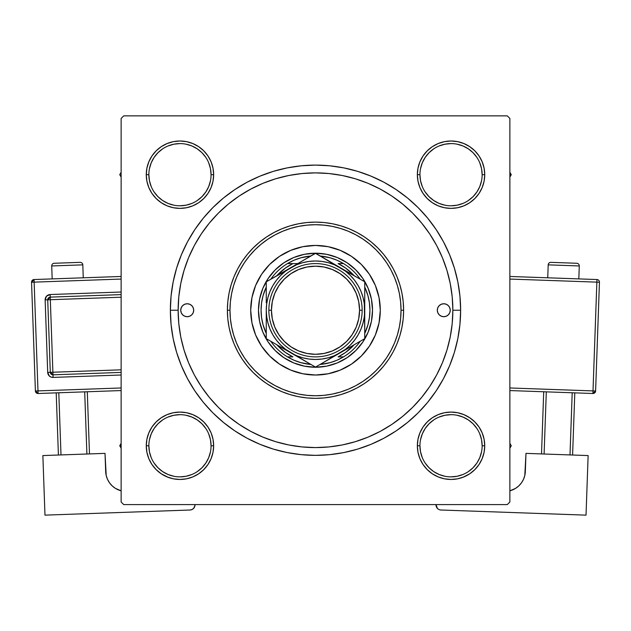 <?xml version="1.0" encoding="UTF-8"?>
<svg xmlns="http://www.w3.org/2000/svg" width="631" height="631" viewBox="0 0 631 631"><rect width="100%" height="100%" fill="white"/><g stroke="black" fill="none" stroke-linecap="round" stroke-linejoin="round"><path stroke-width="0.95" d="M211.062 445.786L211.062 445.77A31.1 31.1 0 0 0 179.961 414.67A31.1 31.1 0 0 0 148.861 445.77L146.266 445.77A33.688 33.688 0 0 1 179.961 412.082A33.688 33.688 0 0 1 213.649 445.77L211.062 445.77A31.1 31.1 0 0 1 179.961 476.87A31.1 31.1 0 0 1 148.861 445.77A31.1 31.1 0 0 1 179.961 414.67A31.1 31.1 0 0 1 211.062 445.77L210.462 439.704L208.687 433.868M148.861 174.684L148.861 174.692A31.1 31.1 0 0 0 179.961 205.793A31.1 31.1 0 0 0 211.062 174.692A31.1 31.1 0 0 0 179.961 143.592A31.1 31.1 0 0 0 148.861 174.692L146.266 174.692A33.688 33.688 0 0 1 179.961 140.997A33.688 33.688 0 0 1 213.649 174.692L211.062 174.692A31.1 31.1 0 0 1 179.961 205.793A31.1 31.1 0 0 1 148.861 174.692A31.1 31.1 0 0 1 179.961 143.592A31.1 31.1 0 0 1 211.062 174.692L210.462 168.627L208.687 162.79M419.938 174.684L419.938 174.692A31.1 31.1 0 0 0 451.039 205.793A31.1 31.1 0 0 0 482.139 174.692A31.1 31.1 0 0 0 451.039 143.592A31.1 31.1 0 0 0 419.938 174.692L417.351 174.692A33.688 33.688 0 0 1 451.039 140.997A33.688 33.688 0 0 1 484.734 174.692L482.139 174.692A31.1 31.1 0 0 1 451.039 205.793A31.1 31.1 0 0 1 419.938 174.692A31.1 31.1 0 0 1 451.039 143.592A31.1 31.1 0 0 1 482.139 174.692L481.54 168.627L479.773 162.79M482.139 445.786L482.139 445.77A31.1 31.1 0 0 0 451.039 414.67A31.1 31.1 0 0 0 419.938 445.77L417.351 445.77A33.688 33.688 0 0 1 451.039 412.082A33.688 33.688 0 0 1 484.734 445.77L482.139 445.77A31.1 31.1 0 0 1 451.039 476.87A31.1 31.1 0 0 1 419.938 445.77A31.1 31.1 0 0 1 451.039 414.67A31.1 31.1 0 0 1 482.139 445.77L481.54 439.704L479.773 433.868M460.63 310.231L452.853 310.231L460.63 310.231L459.928 296.01L457.838 281.915L454.383 268.104L449.58 254.695L443.49 241.815L436.171 229.605L427.684 218.16L418.124 207.607L407.571 198.047L396.126 189.56L383.916 182.241L371.036 176.152L357.627 171.348L343.816 167.893L329.729 165.803L315.5 165.101L301.271 165.803L287.184 167.893L273.373 171.348L259.964 176.152L247.084 182.241L234.874 189.56L223.429 198.047L212.876 207.607L203.316 218.16L194.829 229.605L187.51 241.815L181.42 254.695L176.617 268.104L173.162 281.915L171.072 296.01L170.37 310.231A145.13 145.13 0 0 1 315.5 165.101A145.13 145.13 0 0 1 460.63 310.231A145.13 145.13 0 0 1 315.5 455.361A145.13 145.13 0 0 1 170.37 310.231L171.072 324.46L173.162 338.547L176.617 352.358L181.42 365.767L187.51 378.647L194.829 390.857L203.316 402.302L212.876 412.855L223.429 422.415L234.874 430.902L247.084 438.222L259.964 444.311L273.373 449.114L287.184 452.569L301.271 454.659L315.5 455.361L329.729 454.659L343.816 452.569L357.627 449.114L371.036 444.311L383.916 438.222L396.126 430.902L407.571 422.415L418.124 412.855L427.684 402.302L436.171 390.857L443.49 378.647L449.58 365.767L454.383 352.358L457.838 338.547L459.928 324.46L460.63 310.231M178.147 310.231L170.37 310.231L171.072 324.46L170.37 310.231L178.147 310.231A137.353 137.353 0 0 1 315.5 172.878A137.353 137.353 0 0 1 452.853 310.231A137.353 137.353 0 0 1 315.5 447.584A137.353 137.353 0 0 1 178.147 310.231L178.81 323.695L180.781 337.025L184.063 350.102L188.598 362.793L194.364 374.98L201.297 386.543L209.326 397.364L218.373 407.358L228.367 416.405L239.267 424.489L250.752 431.367L262.938 437.133L275.629 441.668L288.706 444.95L302.036 446.922L315.5 447.584L328.964 446.922L342.294 444.95L355.371 441.668L368.062 437.133L380.248 431.367L391.812 424.434L402.633 416.405L412.627 407.358L421.674 397.364L429.758 386.464L436.636 374.98L442.402 362.793L446.937 350.102L450.218 337.025L452.19 323.695L452.853 310.231L452.19 296.767L450.218 283.437L446.937 270.36L442.402 257.669L436.636 245.483L429.703 233.92L421.674 223.098L412.627 213.104L402.633 204.058L391.733 195.973L380.248 189.095L368.062 183.329L355.371 178.794L342.294 175.513L328.964 173.541L315.5 172.878L302.036 173.541L288.706 175.513L275.629 178.794L262.938 183.329L250.752 189.095L239.188 196.028L228.367 204.058L218.373 213.104L209.326 223.098L201.242 233.998L194.364 245.483L188.598 257.669L184.063 270.36L180.781 283.437L178.81 296.767L178.147 310.231M507.277 115.859L123.723 115.859L507.277 115.859L509.872 118.454L509.872 502.008L509.872 118.454L507.277 115.859M121.128 502.008L121.128 118.454L123.723 115.859L121.128 118.454L121.128 502.008L123.723 504.603L121.128 502.008M507.277 504.603L123.723 504.603L507.277 504.603L509.872 502.008L507.277 504.603M148.837 161.796L146.913 168.122L148.837 161.796L146.913 168.122L146.266 174.692L146.913 181.263L148.837 187.581L151.945 193.409L156.133 198.513L161.244 202.701L167.065 205.816L173.383 207.733L179.961 208.38L186.531 207.733L192.849 205.816L198.678 202.701L203.781 198.513L207.97 193.409L211.085 187.581L213.002 181.263L213.649 174.692L213.002 168.122L211.085 161.796L207.97 155.975L203.781 150.864L198.678 146.676L192.849 143.568L186.531 141.644L179.961 140.997L173.383 141.644L167.065 143.568L161.244 146.676L156.133 150.864L151.945 155.975L148.837 161.796L146.913 168.122L146.266 174.692L146.913 181.263L148.837 187.581L151.945 193.409L156.133 198.513L161.244 202.701L156.133 198.513L161.244 202.701L156.133 198.513L151.945 193.409L156.133 198.513M173.383 412.729L167.065 414.646L173.383 412.729L167.065 414.646L161.244 417.761L156.133 421.95L151.945 427.053L148.837 432.882L146.913 439.2L146.266 445.77L146.913 452.348L148.837 458.666L151.945 464.487L156.133 469.598L161.244 473.786L168.106 477.312L173.383 478.819L179.961 479.465L186.531 478.819L192.849 476.902L198.678 473.786L203.781 469.598L207.97 464.487L211.085 458.666L213.002 452.348L213.649 445.77L213.002 439.2L211.085 432.882L207.97 427.053L203.781 421.95L198.678 417.761L192.849 414.646L186.531 412.729L179.961 412.082L173.383 412.729L167.065 414.646L161.244 417.761L156.133 421.95L151.945 427.053L148.837 432.882L146.913 439.2L146.266 445.77L146.913 452.348L148.837 458.666L151.945 464.487L156.133 469.598L161.244 473.786M198.662 473.794L198.268 474.055M417.998 181.263L419.915 187.581L417.998 181.263L419.915 187.581L423.03 193.409L427.219 198.513L432.322 202.701L438.151 205.816L444.469 207.733L451.039 208.38L457.617 207.733L463.935 205.816L469.756 202.701L474.867 198.513L479.055 193.409L482.163 187.581L484.087 181.263L484.734 174.692L484.087 168.122L482.163 161.796L479.055 155.975L474.867 150.864L469.756 146.676L463.935 143.568L457.617 141.644L451.039 140.997L444.469 141.644L438.151 143.568L432.322 146.676L427.219 150.864L423.03 155.975L419.915 161.796L417.998 168.122L417.351 174.692L417.998 181.263L419.915 187.581L423.03 193.409L427.219 198.513L432.322 202.701M417.998 452.348L419.915 458.666L417.998 452.348L419.915 458.666L423.03 464.487L427.219 469.598L432.322 473.786L438.151 476.902L444.469 478.819L451.039 479.465L457.617 478.819L463.935 476.902L469.756 473.786L474.867 469.598L479.055 464.487L482.163 458.666L484.087 452.348L484.734 445.77L484.087 439.2L482.163 432.882L479.055 427.053L474.867 421.95L469.756 417.761L463.935 414.646L457.617 412.729L451.039 412.082L444.469 412.729L438.151 414.646L432.322 417.761L427.219 421.95L423.03 427.053L419.915 432.882L417.998 439.2L417.351 445.77L417.998 452.348L419.915 458.666L423.03 464.487L427.219 469.598L432.322 473.786L427.219 469.598L432.322 473.786L427.219 469.598L423.03 464.487L427.219 469.598M438.151 476.902L444.469 478.819L451.039 479.465L457.617 478.819L462.894 477.312L469.756 473.786L474.867 469.598L479.055 464.487M457.617 207.733L463.935 205.816L457.617 207.733L463.935 205.816L469.756 202.701L474.867 198.513L479.055 193.409L482.163 187.581L484.087 181.263L484.734 174.692L484.087 168.122L482.163 161.796L479.055 155.975L474.867 150.864L469.756 146.676M463.935 143.568L457.617 141.644L463.935 143.568L457.617 141.644L451.039 140.997L444.469 141.644L438.151 143.568L432.322 146.676L427.219 150.864L423.03 155.975L427.219 150.864L423.03 155.975L427.219 150.864L432.322 146.676L427.219 150.864M213.002 168.122L211.085 161.796L213.002 168.122L211.085 161.796L207.97 155.975L203.781 150.864L198.678 146.676L203.781 150.864L198.678 146.676L192.849 143.568L186.531 141.644L179.961 140.997L173.383 141.644L167.065 143.568L161.244 146.676L156.133 150.864L151.945 155.975M186.531 207.733L192.849 205.816L186.531 207.733L192.849 205.816L198.678 202.701L203.781 198.513L207.97 193.409M213.002 439.2L211.085 432.882L213.002 439.2L211.085 432.882L207.97 427.053L203.781 421.95L198.678 417.761M167.065 476.902L173.383 478.819L179.961 479.465L186.531 478.819L192.849 476.902L198.678 473.786L203.781 469.598L207.97 464.487L203.781 469.598L207.97 464.487L203.781 469.598L198.678 473.786L203.781 469.598M482.163 458.666L484.087 452.348L482.163 458.666L484.087 452.348L484.734 445.77L484.087 439.2L482.163 432.882L479.055 427.053L474.867 421.95L469.756 417.761L474.867 421.95L469.756 417.761L474.867 421.95L479.055 427.053L474.867 421.95M444.469 412.729L438.151 414.646L444.469 412.729L438.151 414.646L432.322 417.761L427.219 421.95L423.03 427.053M419.915 458.666L423.03 464.487L419.915 458.666M463.935 476.902L469.756 473.786L474.867 469.598L469.756 473.786L463.935 476.902M484.734 445.77L484.087 439.2L484.734 445.77A33.688 33.688 0 0 1 451.039 479.465A33.688 33.688 0 0 1 417.351 445.77L419.938 445.77A31.1 31.1 0 0 0 451.039 476.87A31.1 31.1 0 0 0 482.139 445.77L484.734 445.77L484.087 452.348L484.734 445.77L484.087 439.2L482.163 432.882L479.323 427.463M438.151 414.646L432.322 417.761L427.219 421.95L432.322 417.761L438.151 414.646M419.915 187.581L423.03 193.409L427.219 198.513L423.03 193.409L419.915 187.581M474.867 198.513L469.756 202.701L463.935 205.816L469.756 202.701L474.867 198.513L479.055 193.409L474.867 198.513L479.055 193.409L482.163 187.581L484.087 181.263L484.734 174.692L484.087 168.122L482.163 161.796L479.055 155.975L474.867 150.864L479.055 155.975L482.163 161.796L484.087 168.122L484.734 174.692L484.087 168.122M451.039 140.997L457.617 141.644L451.039 140.997L444.469 141.644L438.151 143.568L432.322 146.676L438.151 143.568L444.469 141.644L451.039 140.997L444.469 141.644M211.062 174.692L213.649 174.692A33.688 33.688 0 0 1 179.961 208.38A33.688 33.688 0 0 1 146.266 174.692L146.913 168.122L146.266 174.692L146.913 181.263L148.837 187.581L151.677 192.999M192.849 205.816L198.678 202.701L203.781 198.513L198.678 202.701L192.849 205.816M203.781 150.864L207.97 155.975L211.085 161.796L207.97 155.975L203.781 150.864L198.678 146.676L192.849 143.568L186.531 141.644L179.961 140.997L173.383 141.644L167.065 143.568L161.244 146.676L156.133 150.864L161.244 146.676L167.065 143.568L173.383 141.644L179.961 140.997L173.383 141.644M146.266 445.77L148.861 445.77A31.1 31.1 0 0 0 179.961 476.87A31.1 31.1 0 0 0 211.062 445.77L213.649 445.77A33.688 33.688 0 0 1 179.961 479.465A33.688 33.688 0 0 1 146.266 445.77L146.913 439.2L148.837 432.882L146.913 439.2L146.266 445.77L146.913 452.348L148.837 458.666L151.945 464.487L156.133 469.598L151.945 464.487L148.837 458.666L146.913 452.348L146.266 445.77L146.913 452.348M211.085 432.882L207.97 427.053L203.781 421.95L207.97 427.053L211.085 432.882M156.133 421.95L161.244 417.761L167.065 414.646L161.244 417.761L156.133 421.95L151.945 427.053L156.133 421.95L151.945 427.053L148.837 432.882M187.51 378.647L194.829 390.857L187.51 378.647M301.271 454.659L315.5 455.361L329.729 454.659L315.5 455.361L301.271 454.659M383.916 438.222L396.126 430.902L383.916 438.222M443.49 241.815L436.171 229.605L443.49 241.815M329.729 165.803L315.5 165.101L301.271 165.803L315.5 165.101L329.729 165.803M247.084 182.241L234.874 189.56L247.084 182.241M171.072 296.01L170.37 310.231L171.072 296.01M482.163 187.581L484.087 181.263L484.734 174.692A33.688 33.688 0 0 1 451.039 208.38A33.688 33.688 0 0 1 417.351 174.692L419.938 174.692L420.538 180.758L422.313 186.595M484.087 439.2L482.163 432.882L479.055 427.053M192.849 143.568L186.531 141.644L179.961 140.997M146.913 181.263L146.266 174.692L146.913 181.263L148.837 187.581L151.945 193.409M205.809 463.059L201.952 467.76L197.235 471.633M173.896 476.271L168.059 474.504L162.68 471.633L157.971 467.76L154.106 463.059M154.106 428.488L157.971 423.78L162.688 419.907M186.027 415.269L191.863 417.044L197.235 419.915L201.952 423.78L205.816 428.496M476.894 463.059L473.029 467.76L468.32 471.633M444.973 476.271L439.137 474.504L433.765 471.633L429.048 467.76L425.191 463.059M420.538 439.704L422.313 433.868L425.184 428.496L429.048 423.78L433.773 419.907M457.104 415.269L462.941 417.044L468.32 419.915L473.029 423.78L476.894 428.488M476.894 191.974L473.029 196.683L468.32 200.548M444.973 205.193L439.137 203.427L433.765 200.548L429.048 196.683L425.176 191.958M420.538 168.627L422.313 162.79L425.184 157.411L429.048 152.702L433.765 148.829M457.104 144.191L462.941 145.958L468.32 148.829L473.029 152.702L476.894 157.403M210.462 180.758L208.687 186.595L205.816 191.966L201.952 196.683L197.235 200.548M173.896 205.193L168.059 203.427L162.68 200.548L157.971 196.683L154.106 191.974M154.106 157.403L157.971 152.702L162.68 148.829M186.027 144.191L191.863 145.958L197.235 148.829L201.952 152.702L205.824 157.419M419.938 445.77L420.538 451.835L422.313 457.672M451.031 476.87L457.104 476.271L462.941 474.504M476.902 463.051L479.773 457.672L481.54 451.835M451.047 414.67L444.973 415.269L439.137 417.044M148.861 445.77L149.46 451.835L151.227 457.672M179.953 476.87L186.027 476.271L191.863 474.504M205.816 463.051L208.687 457.672L210.462 451.835M179.969 414.67L173.896 415.269L168.059 417.044M154.098 428.496L151.227 433.868L149.46 439.704M146.266 174.692L148.861 174.692L149.46 180.758L151.227 186.595M179.953 205.793L186.027 205.193L191.863 203.427M179.969 143.592L173.896 144.191L168.059 145.958M154.098 157.411L151.227 162.79L149.46 168.627M451.031 205.793L457.104 205.193L462.941 203.427M476.902 191.966L479.773 186.595L481.54 180.758M451.047 143.592L444.973 144.191L439.137 145.958M482.139 174.692L484.734 174.692M437.307 310.231A6.476 6.476 0 0 1 443.782 303.756A6.476 6.476 0 0 1 450.266 310.231L449.769 312.708L448.365 314.814L446.267 316.218L443.782 316.707L441.306 316.218L439.2 314.814L437.796 312.708L437.307 310.231L437.796 307.754L439.2 305.649L441.306 304.245L443.782 303.756L446.267 304.245L448.365 305.649L449.769 307.754L450.266 310.231A6.476 6.476 0 0 1 443.782 316.707A6.476 6.476 0 0 1 437.307 310.231L437.433 308.969M180.734 310.231A6.476 6.476 0 0 1 187.218 303.756A6.476 6.476 0 0 1 193.693 310.231L193.204 312.708L191.8 314.814L189.694 316.218L187.218 316.707L184.733 316.218L182.635 314.814L181.231 312.708L180.734 310.231L181.231 307.754L182.635 305.649L184.733 304.245L187.218 303.756L189.694 304.245L191.8 305.649L193.204 307.754L193.693 310.231A6.476 6.476 0 0 1 187.218 316.707A6.476 6.476 0 0 1 180.734 310.231M261.605 274.264A64.788 64.788 0 0 0 250.712 310.231A64.788 64.788 0 0 1 315.5 245.443A64.788 64.788 0 0 1 380.288 310.231A64.788 64.788 0 0 0 369.395 274.264M369.348 274.201A64.788 64.788 0 0 0 361.326 264.428L369.372 274.233L375.358 285.441L379.042 297.595L380.288 310.231L379.042 322.875L375.358 335.022L369.372 346.23L361.311 356.042L351.499 364.103L340.29 370.089L328.144 373.773L315.5 375.019L302.856 373.773L290.71 370.089L279.501 364.103L269.689 356.042L261.628 346.23L255.642 335.022L251.958 322.875L250.712 310.231L251.958 297.595L255.642 285.441L261.628 274.233L269.689 264.421A64.788 64.788 0 0 0 261.652 274.201M361.303 264.405A64.788 64.788 0 0 0 351.53 256.383M351.467 256.336A64.788 64.788 0 0 0 328.152 246.689L340.29 250.373L351.499 256.36L361.311 264.421M328.128 246.682A64.788 64.788 0 0 0 302.872 246.682M269.689 264.421L279.501 256.36L290.71 250.373L302.856 246.689A64.788 64.788 0 0 0 279.533 256.336M279.47 256.383A64.788 64.788 0 0 0 269.697 264.405M403.611 310.231L401.024 310.231A85.524 85.524 0 0 1 315.5 395.755A85.524 85.524 0 0 1 229.976 310.231L227.389 310.231A88.111 88.111 0 0 0 315.5 398.342A88.111 88.111 0 0 0 403.611 310.231A88.111 88.111 0 0 1 315.5 398.342A88.111 88.111 0 0 1 227.389 310.231L227.807 301.594L229.077 293.044L231.183 284.652L234.093 276.512L237.792 268.696L242.233 261.281L247.384 254.332L253.197 247.928L259.601 242.115L266.55 236.964L273.964 232.523L281.781 228.824L289.921 225.914L298.313 223.808L306.863 222.538L315.5 222.12L324.137 222.538L332.687 223.808L341.079 225.914L349.219 228.824L357.036 232.523L364.45 236.964L371.399 242.115L377.803 247.928L383.616 254.332L388.767 261.281L393.208 268.696L396.907 276.512L399.817 284.652L401.923 293.044L403.193 301.594L403.611 310.231L403.193 318.868L401.923 327.418L399.817 335.81L396.907 343.95L393.208 351.767L388.767 359.189L383.616 366.13L377.803 372.535L371.399 378.348L364.45 383.498L357.036 387.939L349.219 391.638L341.079 394.549L332.687 396.654L324.137 397.924L315.5 398.342L306.863 397.924L298.313 396.654L289.921 394.549L281.781 391.638L273.964 387.939L266.55 383.498L259.601 378.348L253.197 372.535L247.384 366.13L242.233 359.189L237.792 351.767L234.093 343.95L231.183 335.81L229.077 327.418L227.807 318.868L227.389 310.231A88.111 88.111 0 0 1 315.5 222.12A88.111 88.111 0 0 1 403.611 310.231A88.111 88.111 0 0 0 315.5 222.12A88.111 88.111 0 0 0 227.389 310.231L229.976 310.231L230.386 318.616L231.624 326.913L233.659 335.061L236.491 342.956L240.072 350.544L244.394 357.745L249.387 364.489L255.027 370.705L261.242 376.344L267.986 381.337L275.187 385.659L282.775 389.24L290.67 392.072L298.818 394.107L307.116 395.345L315.5 395.755L323.884 395.345L332.182 394.107L340.33 392.072L348.225 389.24L355.813 385.659L363.014 381.337L369.758 376.344L375.973 370.705L381.613 364.489L386.606 357.745L390.928 350.544L394.509 342.956L397.341 335.061L399.376 326.913L400.614 318.616L401.024 310.231L400.614 301.847L399.376 293.549L397.341 285.409L394.509 277.506L390.928 269.918L386.606 262.717L381.613 255.973L375.973 249.758L369.758 244.118L363.014 239.125L355.813 234.811L348.225 231.222L340.33 228.39L332.182 226.355L323.884 225.117L315.5 224.707L307.116 225.117L298.818 226.355L290.67 228.39L282.775 231.222L275.187 234.811L267.986 239.125L261.242 244.118L255.027 249.758L249.387 255.973L244.394 262.717L240.072 269.918L236.491 277.506L233.659 285.409L231.624 293.549L230.386 301.847L229.976 310.231A85.524 85.524 0 0 1 315.5 224.707A85.524 85.524 0 0 1 401.024 310.231L403.611 310.231M446.937 270.36L442.402 257.669L446.937 270.36M275.629 178.794L262.938 183.329L275.629 178.794M184.063 350.102L188.598 362.793L184.063 350.102M355.371 441.668L368.062 437.133L355.371 441.668M302.856 246.689L315.5 245.443L328.144 246.689M258.481 310.231L259.578 299.11L262.827 288.414L268.096 278.555L275.187 269.918L283.824 262.827L293.683 257.558L304.379 254.309L315.5 253.212L326.621 254.309L337.317 257.558L347.176 262.827L355.813 269.918L362.904 278.555L368.173 288.414L371.422 299.11L372.519 310.231L371.422 321.353L368.173 332.048L362.904 341.907L355.813 350.544L347.176 357.635L337.317 362.904L326.621 366.154L315.5 367.25L304.379 366.154L293.683 362.904L283.824 357.635L275.187 350.544L268.096 341.907L262.827 332.048L259.578 321.353L258.481 310.231M369.395 346.198A64.788 64.788 0 0 0 380.288 310.231A64.788 64.788 0 0 1 315.5 375.019A64.788 64.788 0 0 1 250.712 310.231A64.788 64.788 0 0 0 261.605 346.198M261.652 346.261A64.788 64.788 0 0 0 269.674 356.034M269.697 356.058A64.788 64.788 0 0 0 279.47 364.079M279.533 364.126A64.788 64.788 0 0 0 302.848 373.773M302.872 373.781A64.788 64.788 0 0 0 328.128 373.781M328.152 373.773A64.788 64.788 0 0 0 351.467 364.126M351.53 364.079A64.788 64.788 0 0 0 361.303 356.058M361.326 356.034A64.788 64.788 0 0 0 369.348 346.261M181.231 307.754L180.86 308.969M180.86 311.493L181.231 312.708M193.567 311.493L193.693 310.231M450.14 308.969L449.769 307.754M449.769 312.708L450.14 311.493M509.872 448.199L511.268 445.77L509.872 443.348L511.268 445.77L509.872 448.199M436.991 476.397L432.338 473.794L436.991 476.397M119.732 445.77L121.128 448.199L119.732 445.77L121.128 445.77L119.732 445.77L121.128 443.348L119.732 445.77M511.268 174.692L509.872 172.271L511.268 174.692L509.872 174.692L511.268 174.692L509.872 177.114L511.268 174.692M432.338 146.668L432.732 146.408M121.128 172.271L119.732 174.692L121.128 177.114L119.732 174.692L121.128 172.271M266.258 333.413A54.424 54.424 0 0 1 266.258 287.05L263.056 295.687L261.573 302.888L261.076 310.231L261.573 317.574L263.056 324.776L266.258 333.413M310.957 364.466A54.424 54.424 0 0 1 287.468 356.878L294.014 360.238L300.955 362.675L310.957 364.466M315.5 367.25L315.5 367.25A57.019 57.019 0 0 1 258.481 310.231A57.019 57.019 0 0 1 315.5 253.212A57.019 57.019 0 0 0 258.481 310.231A57.019 57.019 0 0 0 315.5 367.25A57.019 57.019 0 0 0 372.519 310.231A57.019 57.019 0 0 0 315.5 253.212A57.019 57.019 0 0 1 372.519 310.231A57.019 57.019 0 0 1 315.5 367.25M340.141 267.599L315.5 253.212L297.264 263.9M287.468 263.584A54.424 54.424 0 0 1 310.957 255.997L300.955 257.787L294.014 260.224L287.468 263.584A54.424 54.424 0 0 0 270.802 279.178A54.424 54.424 0 0 1 287.468 263.584L292.91 263.584L285.457 267.994L276.859 275.684A51.829 51.829 0 0 1 292.91 263.584L287.468 263.584M343.532 263.584L336.986 260.224L330.045 257.787L320.043 255.997A54.424 54.424 0 0 1 343.532 263.584L338.09 263.584A51.829 51.829 0 0 1 354.133 275.684L345.543 267.994L338.09 263.584L343.532 263.584A54.424 54.424 0 0 1 360.198 279.178A54.424 54.424 0 0 0 343.532 263.584M364.742 333.413L367.944 324.776L369.427 317.574L369.924 310.231L369.427 302.888L367.944 295.687L364.742 287.05A54.424 54.424 0 0 1 364.742 333.413M320.043 364.466L330.045 362.675L336.986 360.238L343.532 356.878A54.424 54.424 0 0 1 320.043 364.466M297.816 263.584L292.91 263.584L297.816 263.584M276.859 344.778L285.457 352.469L292.91 356.878L287.468 356.878A54.424 54.424 0 0 1 270.802 341.284A54.424 54.424 0 0 0 287.468 356.878L292.91 356.878A51.829 51.829 0 0 1 276.867 344.786M354.133 344.786A51.829 51.829 0 0 1 338.09 356.878L343.532 356.878A54.424 54.424 0 0 0 360.198 341.284A54.424 54.424 0 0 1 343.532 356.878L338.09 356.878L345.543 352.469L354.141 344.778M362.147 310.231L359.56 310.231A44.06 44.06 0 0 1 315.5 354.291A44.06 44.06 0 0 1 271.44 310.231L268.853 310.231A46.647 46.647 0 0 0 315.5 356.878A46.647 46.647 0 0 0 362.147 310.231A46.647 46.647 0 0 1 315.5 356.878A46.647 46.647 0 0 1 268.853 310.231A46.647 46.647 0 0 1 315.5 263.584A46.647 46.647 0 0 1 362.147 310.231A46.647 46.647 0 0 0 315.5 263.584A46.647 46.647 0 0 0 268.853 310.231L271.44 310.231L272.292 318.829L274.793 327.095L278.87 334.706L284.344 341.387L291.025 346.861L298.637 350.939L306.903 353.439L315.5 354.291L324.097 353.439L332.363 350.939L339.975 346.861L346.656 341.387L352.13 334.706L356.207 327.095L358.708 318.829L359.56 310.231L358.708 301.634L356.207 293.368L352.13 285.756L346.656 279.076L339.975 273.602L332.363 269.532L324.097 267.023L315.5 266.172L306.903 267.023L298.637 269.532L291.025 273.602L284.344 279.076L278.87 285.756L274.793 293.368L272.292 301.634L271.44 310.231A44.06 44.06 0 0 1 315.5 266.172A44.06 44.06 0 0 1 359.56 310.231L362.147 310.231M266.258 309.174L266.258 338.658L315.5 367.092L364.742 338.658L364.742 281.805L346.49 271.267M266.258 290.599L266.258 302.833M309.087 261.408L302.754 262.67L296.657 264.736L266.258 281.805L266.258 288.58L266.258 281.805L266.258 288.58L266.258 281.805L272.127 278.421L266.258 281.805L266.258 302.864M308.867 257.203L290.883 267.591L297.248 263.908L285.527 271.164L280.685 275.416L276.433 280.259L272.86 285.614L270.005 291.388L267.938 297.485L266.676 303.826M311.84 255.484L315.5 253.37L321.36 256.762L315.5 253.37L272.127 278.421M358.108 277.971L334.343 264.736L328.246 262.67L321.913 261.408M361.082 279.691L340.117 267.591A49.242 49.242 0 0 1 364.742 310.231L364.742 317.63M364.742 311.288L364.742 317.598M364.742 329.753L364.316 303.803L363.062 297.485L360.995 291.388L358.14 285.614L354.567 280.259L350.315 275.416L345.472 271.164L321.376 256.77M340.085 352.895L333.752 356.554M321.4 363.685L345.472 349.298L350.315 345.047L354.567 340.204L358.14 334.848L360.995 329.074L363.062 322.977L364.324 316.644L364.742 310.231A49.242 49.242 0 0 1 290.883 352.871L284.51 349.195M319.065 365.034L364.742 338.658L364.742 322.654M290.844 352.855L296.657 355.726L302.754 357.793L309.087 359.055L315.524 359.473M272.142 342.057L290.883 352.871A49.242 49.242 0 0 1 266.258 310.231L266.684 316.659L267.938 322.977L270.005 329.074L272.86 334.848L276.433 340.204L280.685 345.047L285.527 349.298L309.64 363.701M269.918 340.772L297.248 356.554M284.415 271.322L280.795 273.412L284.407 271.322M278.161 274.935L272.892 277.971L278.161 274.935M333.657 263.853L330.037 261.762L333.633 263.845M327.402 260.24L322.133 257.203L327.394 260.24M364.742 290.599L364.742 281.805M346.585 349.14L350.205 347.05L346.593 349.14M352.839 345.528L358.1 342.491L352.839 345.528M361.082 340.772L358.881 342.041L361.082 340.772M364.742 331.906L364.742 338.658L364.742 331.906L364.742 338.658L358.873 342.049M297.343 356.61L300.963 358.7L297.351 356.61M308.859 363.251L303.621 360.23L308.859 363.251M266.258 329.753L266.258 338.658M315.476 359.473L321.928 359.047L328.246 357.793L334.343 355.726L346.49 349.195M354.551 340.219L358.14 334.848M276.449 280.243L272.86 285.614M266.258 322.654L266.258 317.63M358.361 278.121L358.865 278.405M364.742 297.808L364.742 302.833M309.127 257.054L309.608 256.778M266.258 297.808L266.258 295.608M266.684 303.803L266.258 310.231A49.242 49.242 0 0 1 340.117 267.591L333.752 263.908M321.928 261.415L315.5 260.989L309.072 261.415M266.258 317.598L266.258 331.906M364.742 302.864L364.742 288.556M266.258 288.58L266.258 295.584M290.883 267.591L284.51 271.267M278.87 334.706L284.344 341.387M339.975 346.861L346.656 341.387M352.13 285.756L346.656 279.076M291.025 273.602L284.344 279.076M51.718 265.951L82.803 264.854A2.595 2.595 0 0 0 80.121 262.354L54.219 263.269A2.595 2.595 0 0 0 51.718 265.951L52.176 278.902L51.718 265.951A2.595 2.595 0 0 1 54.219 263.269L80.121 262.354A2.595 2.595 0 0 1 82.803 264.854L51.718 265.951M83.26 277.806L82.803 264.854L83.26 277.806M121.128 387.97L37.986 390.912L34.137 282.136L121.128 279.06L34.137 282.136L34.05 279.541L34.137 282.136L31.55 282.223L35.399 390.999L37.986 390.912L34.137 282.136L31.55 282.223A2.595 2.595 0 0 1 34.05 279.541L31.55 282.223L35.399 390.999L38.081 393.499L121.128 390.565L38.081 393.499L37.986 390.912L38.081 393.499A2.595 2.595 0 0 1 35.399 390.999L121.128 387.97M121.128 292.019L50.141 294.535L46.528 296.176L45.14 299.899L47.704 372.416L49.352 376.021L51.072 377.086L53.067 377.409L121.128 375.003L53.067 377.409L52.98 374.822L121.128 372.408L52.98 374.822L52.886 372.235L121.128 369.821L52.886 372.235L50.322 299.709L52.98 374.822A2.595 2.595 0 0 1 50.299 372.322L52.886 372.235L50.299 372.322L52.98 374.822L53.067 377.409A5.182 5.182 0 0 1 47.704 372.416L50.299 372.322L47.704 372.416L45.14 299.899A5.182 5.182 0 0 1 50.141 294.535L121.128 292.019M106.205 475.529L105.022 453.373L42.869 455.566L105.022 453.373L105.669 471.499L106.205 475.529L107.522 479.371L109.565 482.889L112.255 485.941L115.481 488.402L121.128 490.823L115.481 488.402L112.255 485.941L109.565 482.889L107.522 479.371M44.975 515.141L42.869 455.566L44.975 515.141L190.01 510.014L44.975 515.141M195.003 504.603L194.679 506.646L193.622 508.365L191.982 509.548L190.01 510.014A5.182 5.182 0 0 0 195.011 504.65L195.003 504.603M193.622 508.365L194.947 505.66M121.128 490.823A20.736 20.736 0 0 1 105.669 471.499M56.206 392.861L58.407 455.022L56.206 392.861M84.696 391.851L86.897 454.012L84.696 391.851M60.994 454.927L58.801 392.766L60.994 454.927M89.484 453.918L87.291 391.764L89.484 453.918M121.128 276.465L34.05 279.541L121.128 276.465M47.727 299.804L50.299 372.322L47.727 299.804L121.128 297.209L47.727 299.804A2.595 2.595 0 0 1 50.228 297.122L50.322 299.709L50.228 297.122L47.727 299.804L45.14 299.899L47.727 299.804M121.128 294.614L50.228 297.122L50.141 294.535L50.228 297.122L121.128 294.614M548.197 264.854A2.595 2.595 0 0 1 550.879 262.354L576.781 263.269A2.595 2.595 0 0 1 579.282 265.951L578.824 278.902L579.282 265.951L548.197 264.854L547.74 277.806L548.197 264.854L579.282 265.951A2.595 2.595 0 0 0 576.781 263.269L550.879 262.354A2.595 2.595 0 0 0 548.197 264.854M588.131 455.566L525.978 453.373L588.131 455.566L586.025 515.141L440.99 510.014L586.025 515.141L588.131 455.566M523.478 479.371L521.435 482.889L523.478 479.371L524.795 475.529L525.978 453.373L525.331 471.499A20.736 20.736 0 0 1 509.872 490.823L515.519 488.402L518.745 485.941L521.435 482.889L518.745 485.941M435.989 504.65L437.378 508.365L435.989 504.65A5.182 5.182 0 0 0 440.99 510.014L439.981 509.872M438.143 509.036L437.378 508.365M572.199 392.766L570.006 454.927L572.199 392.766M544.103 454.012L546.304 391.851L544.103 454.012M572.593 455.022L574.794 392.861L572.593 455.022M543.709 391.764L541.516 453.918L543.709 391.764M596.863 282.136L593.014 390.912L509.872 387.97L595.601 390.999L599.45 282.223A2.595 2.595 0 0 0 596.95 279.541L509.872 276.465L596.95 279.541A2.595 2.595 0 0 1 599.45 282.223L596.863 282.136L596.95 279.541L596.863 282.136L599.45 282.223L595.601 390.999A2.595 2.595 0 0 1 592.919 393.499L509.872 390.565L592.919 393.499L595.601 390.999L593.014 390.912L592.919 393.499L596.863 282.136L509.872 279.06L596.863 282.136"/></g></svg>
